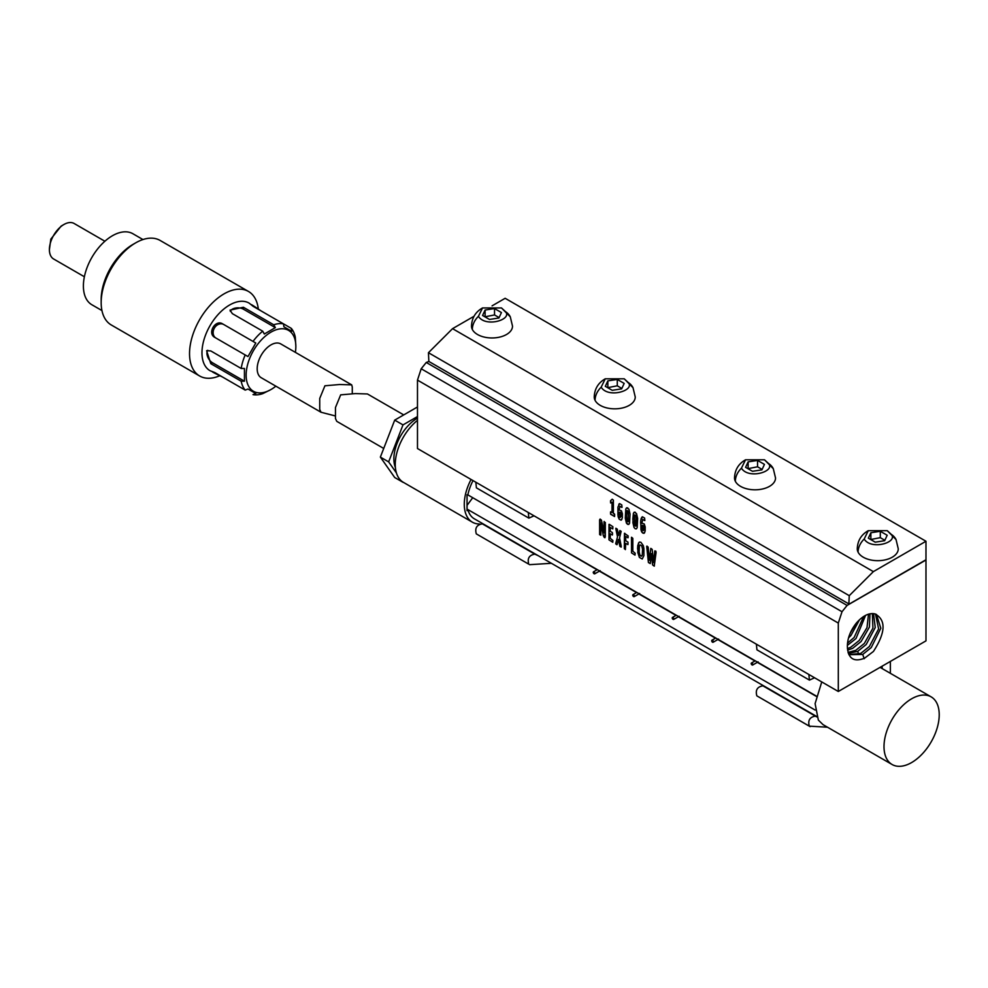 <?xml version="1.0" encoding="UTF-8"?>
<svg xmlns="http://www.w3.org/2000/svg" width="988" height="988" viewBox="0 0 988 988"><rect width="100%" height="100%" fill="white"/><g stroke="black" fill="none" stroke-linecap="round" stroke-linejoin="round"><path stroke-width="1.48" d="M640.002 544.894L641.743 545.821L642.583 549.205L642.249 555.256L641.694 556.145L639.965 555.219L639.137 551.823L639.446 545.771L640.002 544.894L641.718 545.833L642.558 549.217L642.274 555.244L640.829 556.096M642.249 558.986L643.892 555.651L643.904 548.513L643.299 545.635L640.916 542.301L639.471 542.054L638.458 543.091L637.803 552.477L639.409 557.43L642.249 558.986L639.409 557.43M639.248 542.153L637.791 545.388L637.581 548.735L639.384 557.442M838.306 623.07L842.011 611.733L847.087 605.422L925.978 560.011L925.978 640.866L838.306 691.476L838.306 623.07L417.479 380.108L421.197 368.771L426.26 362.46L428.854 361.447L428.446 352.716L452.553 328.658L474.042 316.259M838.306 691.476L417.479 448.527L417.479 380.108M614.697 514.785L613.375 513.352L613.375 500.175L612.202 499.212L610.498 500.916L610.67 503.003L612.004 502.151L611.98 512.537L610.609 511.821L610.547 513.958L614.499 516.502L614.697 514.785M612.202 499.212L610.658 500.607M610.683 500.583L610.572 502.843L612.004 502.151L611.98 512.537L610.535 511.994M622.378 513.772L621.415 510.784L619.093 510.03L619.945 506.276L622.02 507.35L621.773 504.88L619.575 503.608L617.932 507.165L618.167 516.773L619.217 519.243L621.106 520.17L622.329 517.934L622.378 513.772M619.945 506.276L621.711 507.35M619.575 503.608L617.957 507.153L617.932 515.069L619.217 519.243L621.106 520.17L621.86 519.441L621.131 520.157M630.035 513.995L628.911 509.153L626.553 507.807L625.774 509.018L625.305 518.28L626.429 523.109L627.602 524.344L628.776 524.443L629.566 523.232L630.035 513.995M626.59 507.795L627.763 507.894L626.553 507.807L625.799 509.005L625.33 518.255L626.429 523.109L628.776 524.443L627.602 524.344M637.643 518.391L636.519 513.55L634.16 512.204L633.382 513.414L632.913 522.664L634.037 527.506L635.21 528.741L636.395 528.839L637.174 527.629L637.643 518.391M634.197 512.192L635.37 512.29L634.16 512.204L633.407 513.402L632.839 519.145L634.037 527.506M635.21 528.741L636.395 528.839L635.21 528.741M645.201 526.962L644.25 523.961L641.916 523.208L642.768 519.453L644.855 520.528L644.608 518.058L642.41 516.786L640.755 520.343L641.002 529.951L642.039 532.421L643.929 533.347L645.164 531.112L645.201 526.962M642.768 519.453L644.534 520.528M642.41 516.786L641.101 518.638L640.619 522.244L641.422 531.346M641.447 531.334L642.904 533.149L644.695 532.618M605.286 522.504L604.026 521.775L604.063 532.853L601.445 520.145L600.111 519.033L599.605 519.898L599.63 534.459L600.865 534.953L600.828 522.998L603.372 535.866L604.965 537.731L605.286 522.504M604.162 521.454L604.063 532.853M600.111 519.033L599.728 534.693M599.753 534.669L600.84 535.163M604.965 537.731L604.162 537.336M612.931 540.522L610.263 538.299L610.263 533.792L612.338 535.002L612.548 533.891L612.338 532.52L610.263 531.322L610.263 527.431L612.807 528.839L612.869 526.678L609.275 524.319L608.979 539.856L612.745 542.264L612.931 540.522M612.721 528.852L610.263 527.431M609.003 524.381L608.979 539.856M609.003 539.843L612.807 542.264M619.562 537.954L621.156 531.309L619.822 530.593L618.574 535.397L617.302 529.136L615.857 528.247L617.5 536.83L615.734 543.857L617.105 544.598L618.463 539.386L619.822 546.166L621.254 547.043L619.562 537.954L621.168 545.907M619.933 530.507L618.574 535.397M616.981 544.684L616.364 544.437M628.183 535.941L624.453 533.335L624.33 548.488L625.379 549.6L625.737 543.363L627.862 544.586L628.047 543.993L627.948 542.091L625.737 540.769L625.737 536.472L627.998 537.781L628.183 535.941M624.749 533.261L624.367 548.748M625.737 543.363L627.948 544.573M625.737 536.472L628.146 537.571M635.185 553.255L632.826 551.181L632.826 538.361L631.567 537.25L631.53 552.885L634.988 555.108L635.185 553.255M631.48 537.324L631.53 552.885M656.069 552.576L655.884 551.193L654.809 550.909L653.562 562.691L652.191 549.377L650.82 548.377L649.388 560.282L648.128 546.994L646.708 546.45L648.412 562.518L650.252 563.568L651.376 553.638L652.562 564.914L654.229 566.149L656.069 552.576M650.82 548.377L649.388 560.282M646.979 546.055L648.412 562.518M648.437 562.493L650.252 563.568M651.401 553.626L652.562 564.914L654.389 565.963M874.998 613.906C886.211 619.933 885.693 632.444 873.429 651.45L864.586 658.181C853.916 662.392 848.186 658.65 847.383 646.955C847.259 638.816 850.236 630.863 856.337 623.095C862.82 615.685 869.045 612.609 874.998 613.906L876.442 614.474L880.814 628.245L871.255 647.548L862.697 654.464L848.902 654.686M842.011 611.733L421.197 368.771M614.499 513.995L613.375 513.352L613.4 500.163M610.559 511.969L610.547 513.958M610.695 514.303L614.598 516.489M619.612 503.596L618.809 504.213M634.061 527.493L635.235 528.716M642.435 516.773L641.644 517.391M643.954 533.335L644.719 532.606M600.865 522.998L603.137 534.718M603.162 534.706L604.199 537.324M605.286 536.83L605.323 522.491M610.288 533.779L612.375 534.99M615.969 529.407L617.5 536.83M615.857 528.605L615.993 529.383M617.525 536.817L615.746 543.437L616.401 544.413M618.488 539.362L619.933 546.401M619.97 546.376L621.057 547.068M631.554 552.86L635.025 555.095M653.562 562.691L654.797 551.205M847.087 605.422L426.26 362.46M849.26 604.162L428.854 361.447M848.865 654.612L860.721 653.426L869.415 646.461L878.628 628.899L875.467 614.054M620.946 513.278L621.082 516.366L620.131 517.539L619.118 512.414L620.229 512.192L620.946 513.278L621.057 516.391L620.131 517.539M619.365 512.229L620.909 513.291M628.306 511.265L628.306 521.553L627.652 521.8L626.861 520.157L626.614 515.427L627.158 510.5L628.504 512.08L628.096 521.825M634.765 514.884L635.889 515.674L636.358 521.207L635.939 525.937L634.79 525.665L634.432 515.748L635.642 515.119L636.247 517.638L635.704 526.221M643.917 527.345L643.719 530.334L642.953 530.717L641.953 525.591L643.027 525.394L643.917 527.345L642.953 530.717M642.188 525.406L643.484 525.789L643.892 527.357M848.853 603.927L849.26 595.678L428.446 352.716M849.26 604.039L925.978 559.751L925.978 541.251L505.152 298.29L492.073 305.848M627.158 510.5L628.269 511.278M849.26 595.678L873.367 571.62L925.978 541.251M873.367 571.62L452.553 328.658M873.54 613.61L875.232 627.528L866.18 644.547L857.683 651.388L848.359 653.414M848.025 652.401L855.719 650.351L864.327 643.46L872.923 628.17L872.33 613.536M501.496 307.947L510.29 316.839L512.513 326.126A20.501 11.831 180 0 1 494.926 337.847A20.501 11.831 180 0 1 472.338 329.461A20.501 11.831 180 0 1 471.511 326.126C471.819 317.975 475.487 311.924 482.527 307.947L478.439 316.308C485.343 327.781 512.451 319.717 505.584 311.714L501.496 307.947L482.527 307.947M624.231 378.812L633.024 387.704L635.247 396.991A20.501 11.831 180 0 1 617.661 408.711A20.501 11.831 180 0 1 595.072 400.325A20.501 11.831 180 0 1 594.245 396.991C594.566 388.84 598.234 382.788 605.261 378.812L624.231 378.812L628.319 382.578C635.198 390.569 608.077 398.646 601.173 387.173L605.261 378.812M764.514 459.803L773.295 468.683L775.531 477.97A20.501 11.831 180 0 1 757.944 489.69A20.501 11.831 180 0 1 735.356 481.304A20.501 11.831 180 0 1 734.516 477.97C734.837 469.831 738.505 463.767 745.532 459.803L741.445 468.164C748.361 479.625 775.469 471.56 768.602 463.557L764.514 459.803L745.532 459.803M887.249 530.667L896.042 539.547L898.265 548.834A20.501 11.831 180 0 1 880.679 560.554A20.501 11.831 180 0 1 858.09 552.169A20.501 11.831 180 0 1 857.263 548.834C857.572 540.695 861.252 534.631 868.279 530.667L887.249 530.667L891.337 534.422C898.203 542.424 871.095 550.489 864.191 539.028L868.279 530.667M869.983 613.77L869.403 627.108L861.091 641.533L852.681 648.313L847.568 650.178M847.42 648.647L850.705 647.276L859.251 640.446L866.995 627.627L868.514 614.141M501.435 312.554L498.915 318L489.48 319.457L482.576 315.468L485.108 310.022L494.531 308.565L501.435 312.554M624.181 383.418L621.65 388.852L612.227 390.322L605.323 386.333L607.842 380.886L617.278 379.429L624.181 383.418M764.453 464.397L761.921 469.843L752.498 471.301L745.594 467.324L748.126 461.878L757.549 460.42L764.453 464.397M887.187 535.261L884.668 540.708L875.232 542.165L868.341 538.176L870.86 532.742L880.296 531.285L887.187 535.261M484.91 316.815L494.531 314.95L494.531 308.565M494.531 314.95L499.101 317.58M485.108 316.407L485.108 310.022M607.657 387.679L617.278 385.802L617.278 379.429M617.278 385.802L621.847 388.445M607.842 387.271L607.842 380.886M747.928 468.67L757.549 466.793L757.549 460.42M757.549 466.793L762.119 469.436M748.126 468.25L748.126 461.878M870.675 539.534L880.296 537.657L880.296 531.285M880.296 537.657L884.853 540.288M870.86 539.115L870.86 532.742M865.599 615.339L856.003 638.532L847.358 645.399M847.494 643.176L854.163 637.445L863.697 616.438M859.585 619.649L850.927 635.519L848.494 637.976M850.236 633.086L856.077 623.416M890.361 673.31L890.361 661.429M882.148 668.58L882.148 666.171M808.851 674.471L809.419 680.102L756.944 649.82L756.388 644.188M764.193 686.574L766.342 687.389M810.123 726.649L756.845 695.848C755.252 690.13 757.277 686.784 762.909 685.833L815.372 716.127C809.74 717.078 807.715 720.413 809.308 726.143L827.524 727.217M809.419 680.102L814.569 677.78M816.706 716.88L815.372 716.127M882 668.493L882 666.258M528.296 512.5L528.864 518.132L476.401 487.837L475.833 482.218M483.651 524.603L485.787 525.418M538.25 555.701L534.817 554.144C529.185 555.108 527.172 558.442 528.765 564.173L476.302 533.878C474.709 528.148 476.722 524.813 482.354 523.862L482.255 523.801A39.051 22.551 120 0 0 482.836 523.714M528.864 518.132L534.026 515.81M534.817 554.144L482.255 523.801M529.58 564.667L551.415 563.308M816.335 696.083L467.867 494.889A35.148 20.291 -60 0 1 473.03 480.588M892.09 764.502A39.051 22.551 120 0 0 928.164 746.644A39.051 22.551 120 0 0 935.846 701.406A39.051 22.551 120 0 0 931.141 696.861A39.051 22.551 120 0 0 895.066 714.719A39.051 22.551 120 0 0 887.385 759.957A39.051 22.551 120 0 0 892.09 764.502L823.053 724.649L818.348 720.104L815.1 703.629L821.757 681.93M816.496 716.349L474.326 518.799A35.148 20.291 -60 0 1 470.09 514.711A35.148 20.291 -60 0 1 467.867 509.561L467.052 510.673L467.052 494.741L467.867 494.889M471.066 479.464A39.051 22.551 120 0 0 467.67 517.638A39.051 22.551 120 0 0 472.375 522.183A39.051 22.551 120 0 0 479.476 524.011M815.125 710.051L467.867 509.561M472.573 497.606L597.036 569.78M599.383 571.138L636.519 592.578M638.865 593.936L676.014 615.376M678.348 616.734L715.497 638.174M717.844 639.532L754.98 660.972M757.327 662.331L816.273 696.355M472.573 497.927L467.052 505.362M472.375 522.183L403.339 482.317A39.051 22.551 -60 0 1 398.633 477.784A39.051 22.551 -60 0 1 417.479 420.345M594.899 573.336A1.173 0.679 -120 0 0 593.245 572.373A1.173 0.679 -120 0 0 594.899 573.336M634.382 596.135A1.173 0.679 -120 0 0 632.728 595.171A1.173 0.679 -120 0 0 634.382 596.135M673.865 618.92A1.173 0.679 -120 0 0 672.211 617.969A1.173 0.679 -120 0 0 673.865 618.92M713.361 641.718A1.173 0.679 -120 0 0 711.693 640.767A1.173 0.679 -120 0 0 713.361 641.718M752.844 664.516A1.173 0.679 -120 0 0 751.189 663.566A1.173 0.679 -120 0 0 752.844 664.516M395.398 467.583A33.197 19.167 -60 0 1 417.479 418.134M417.479 416.541L402.993 424.902L388.642 461.878L396.423 472.943M417.479 406.97L394.706 420.122L380.368 457.098L388.642 461.878M394.706 420.122L402.993 424.902M380.368 457.098L394.706 477.513L402.993 482.292M383.715 448.453L336.76 421.333L335.463 418.504L335.463 407.525L340.675 394.854L355.384 393.595L367.45 393.965L403.734 414.911M63.899 224.511L61.133 226.104L50.833 239.108L49.4 249.618A20.501 11.831 -60 0 1 51.178 240.578A20.501 11.831 -60 0 1 63.899 224.511A20.501 11.831 -60 0 1 74.149 223.498L104.876 241.245M84.375 276.751L53.648 259.004A20.501 11.831 -60 0 1 49.4 249.618M101.949 310.565L91.884 304.761A41.002 23.675 -60 0 1 86.944 267.884A41.002 23.675 -60 0 1 132.886 233.736L142.951 239.553M199.65 375.996L111.286 324.978A48.82 28.183 -60 0 1 101.171 302.637L101.171 299.438A44.905 25.923 -60 0 1 105.061 279.616A44.905 25.923 -60 0 1 132.923 244.444L135.689 242.85A48.82 28.183 -60 0 1 160.093 240.43L248.457 291.448A48.82 28.183 120 0 0 193.759 332.104A48.82 28.183 120 0 0 199.65 375.996A48.82 28.183 120 0 0 219.916 375.675M101.171 302.637A48.82 28.183 -60 0 1 105.395 281.086A48.82 28.183 -60 0 1 135.689 242.85M258.325 309.17A48.82 28.183 120 0 0 248.457 291.448M250.495 304.193L249.1 303.094A39.051 22.551 120 0 0 205.343 335.611A39.051 22.551 120 0 0 210.049 370.722L214.828 372.575C209.876 370.71 212.482 372.204 222.633 377.083M295.844 346.208L295.288 337.229A39.051 22.551 120 0 0 291.275 328.349L253.089 306.305C248.988 302.946 251.594 304.452 260.894 310.812M250.483 304.193L253.089 306.305M291.275 328.349L291.719 331.301L283.902 326.793L283.457 323.842A39.051 22.551 120 0 0 273.75 324.793L243.381 307.256L230.043 310.121L232.341 313.641L262.709 331.178A39.051 22.551 120 0 0 253.002 341.416L222.633 323.879C215.322 319.099 207.023 333.475 214.828 337.414L245.197 354.951A39.051 22.551 120 0 0 243.999 357.928A39.051 22.551 120 0 0 241.183 368.475L210.802 350.938L206.616 350.703L210.802 363.683L241.183 381.22A39.051 22.551 120 0 0 245.197 390.112L214.828 372.575M245.197 390.112L247.976 389.013L255.793 393.533L253.002 394.62A39.051 22.551 120 0 0 262.709 393.656L270.761 389.655M275.85 386.172A35.148 20.291 -60 0 1 270.996 389.519A35.148 20.291 -60 0 1 249.186 359.657A35.148 20.291 -60 0 1 277.146 329.473A35.148 20.291 -60 0 1 295.844 346.479A35.148 20.291 -60 0 1 295.375 352.346M245.197 354.951L247.976 356.557L255.793 343.021L253.002 341.416M262.709 331.178L264.327 334.018L275.368 327.633L273.75 324.793M215.977 338.081A7.805 6.373 120 0 1 214.371 328.127A7.805 6.373 120 0 1 223.807 324.558M230.266 311.319A7.805 4.508 180 0 1 235.724 308.021A7.805 4.508 180 0 1 243.381 309.17L275.368 327.633M241.183 381.22L244.444 381.207L212.457 362.732A7.805 4.508 60 0 1 207.628 356.68A7.805 4.508 60 0 1 207.752 350.295M241.183 368.475L244.444 368.45L244.444 381.207M255.793 393.533L247.976 389.013M321.026 412.255L261.227 377.725A19.525 11.276 -60 0 1 258.238 362.09A19.525 11.276 -60 0 1 270.996 344.874A19.525 11.276 -60 0 1 280.753 343.91L351.716 384.875L339.65 384.517L324.929 385.777L319.729 398.436L319.729 409.415L321.026 412.255L335.463 415.973M352.284 387.074L351.716 384.875M862.697 654.464L864.241 658.687M857.683 651.388L858.757 654.328M472.338 329.461A20.501 16.067 -26.9 0 1 478.439 316.308M510.29 316.839A20.501 16.067 153.1 0 0 505.584 311.714M595.072 400.325A20.501 16.067 -26.9 0 1 601.173 387.173M633.024 387.704A20.501 16.067 153.1 0 0 628.319 382.578M735.356 481.304A20.501 16.067 -26.9 0 1 741.445 468.164M773.295 468.683A20.501 16.067 153.1 0 0 768.602 463.557M858.09 552.169A20.501 16.067 -26.9 0 1 864.191 539.028M896.042 539.547A20.501 16.067 153.1 0 0 891.337 534.422M815.162 716.004L762.909 685.833M809.308 726.143L756.845 695.848M534.619 554.033L482.354 523.862M528.765 564.173L476.302 533.878M243.381 309.17L243.381 307.256M212.457 362.732L210.802 363.683M880.061 667.369L931.141 696.861M593.479 571.842L597.308 569.631M594.653 573.867L600.173 570.681M632.962 594.64L636.803 592.43M634.135 596.666L639.668 593.479M672.458 617.438L676.286 615.215M673.631 619.464L679.151 616.277M711.94 640.236L715.769 638.013M713.114 642.262L718.634 639.075M751.423 663.022L755.264 660.811M752.597 665.06L758.117 661.874M335.463 418.504L335.463 407.525M295.844 345.837L295.844 346.479M352.284 393.483L352.284 386.975"/></g></svg>
